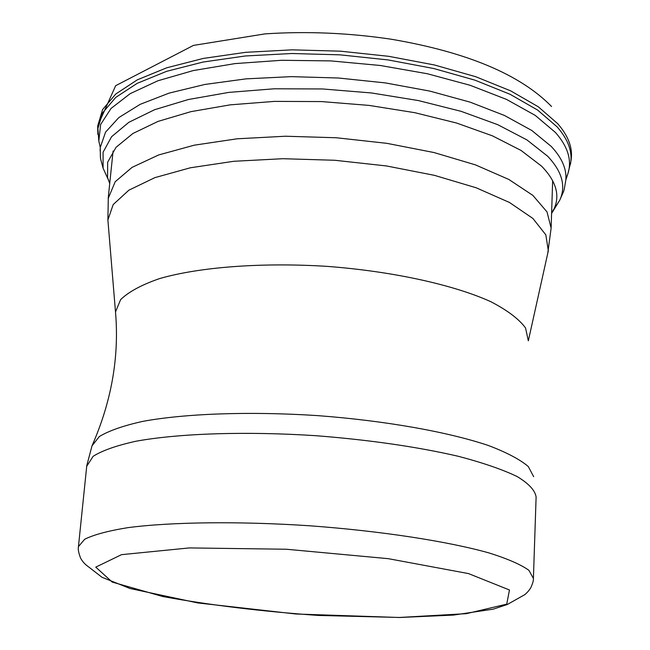 <?xml version="1.0" encoding="UTF-8"?>
<svg xmlns="http://www.w3.org/2000/svg" width="650" height="650" viewBox="0 0 650 650"><rect width="100%" height="100%" fill="white"/><g stroke="black" fill="none" stroke-linecap="round" stroke-linejoin="round"><path stroke-width="0.97" d="M570.472 164.157L571.244 158.909C572.65 147.444 568.157 135.72 557.757 123.728L538.322 106.803L510.713 90.886L475.686 76.708L434.468 64.984L388.749 56.322L340.559 51.188L292.118 49.839L245.684 52.317L203.304 58.427L166.741 67.787L137.288 79.853L115.781 93.998L102.603 109.558L97.711 125.881L97.719 129.586M566.053 178.401L567.84 173.883L570.789 162.061C572.203 150.613 567.653 138.897 557.156 126.912L537.68 110.094L510.047 94.274L475.02 80.186L433.834 68.543L388.172 59.938L340.056 54.844L291.712 53.511L245.367 55.973L203.093 62.042L166.603 71.337L137.223 83.33L115.765 97.386L102.611 112.848L97.728 129.066L97.874 134.477M553.272 210.243L559.796 200.111C564.939 188.102 563.396 194.001 565.841 179.936L567.84 173.883C572.179 160.558 568.035 146.746 555.392 132.421L535.202 115.367L506.488 99.393L470.088 85.272L427.391 73.751L380.242 65.479L330.874 60.905L281.702 60.279L235.089 63.586L193.213 70.582L157.812 80.803L130.171 93.657L111.028 108.452L100.628 124.491L98.816 141.074L100.254 147.322M565.841 179.936C566.759 169 561.909 157.836 551.273 146.445L531.789 130.479L504.481 115.481L470.088 102.131L429.812 91.089L385.271 82.899L338.406 78.008L291.322 76.643L246.163 78.845L204.872 84.451L169.13 93.104L140.197 104.325L118.877 117.536L105.56 132.129L100.238 147.493L100.116 150.946M551.598 213.411L559.796 200.111C566.158 186.144 562.104 171.511 547.641 156.227L526.947 139.921L497.811 124.702L461.126 111.337L418.348 100.555L371.394 92.95L322.538 88.961L274.211 88.79L228.776 92.397L188.354 99.523L154.635 109.696L128.83 122.322L111.581 136.719L103.082 152.222L103.082 168.147L108.769 180.684M551.614 212.964L554.084 208.788C560.227 195.179 556.034 180.952 541.507 166.099L521.04 150.426L492.407 135.826L456.511 123.013L414.757 112.678L369.005 105.397L321.449 101.571L274.438 101.392L230.246 104.845L190.913 111.654L158.08 121.388L132.901 133.494L116.033 147.314L107.656 162.207L107.567 177.531L109.712 183.601M399.466 617.459L318.443 615.444C261.251 611.382 209.332 605.069 162.687 596.505L112.222 582.083L95.761 567.133L121.55 554.653L189.402 547.918L286.39 549.242L388.237 558.667L468.496 573.584L509.462 589.989L506.732 604.151L466.359 613.665L399.466 617.459M108.16 198.534L115.213 181.716L132.048 167.383L158.649 154.952L194.204 145.194L237.193 138.791L285.464 136.232L336.326 137.759L386.831 143.325L434.062 152.555L475.402 164.856L508.804 179.441L532.894 195.414L547.016 211.908L551.127 228.109L547.731 253.443M107.892 219.968L113.181 204.571L128.854 190.19L154.838 177.653L190.328 167.789L233.773 161.289L282.888 158.706L334.807 160.274L386.36 165.937L434.403 175.329L476.157 187.777L509.462 202.467L532.894 218.449L545.829 234.837L548.324 250.778L528.328 340.819L525.533 327.949C519.001 319.053 507.398 310.286 490.734 301.657C453.489 284.781 392.827 271.391 327.454 266.394C262.007 262.243 199.664 267.036 159.794 278.517C141.757 284.724 128.7 291.761 120.616 299.634L115.497 311.951L107.892 219.976L108.306 197.145L113.1 151.028M115.789 315.673L115.497 311.951C119.364 356.842 111.532 401.464 92.016 445.811L99.353 436.54C108.899 430.739 123.37 425.685 142.748 421.379C185.25 413.546 249.787 411.198 317.436 415.61C385.011 420.656 448.183 431.933 488.532 445.551C506.781 452.497 520.033 459.493 528.296 466.538L533.674 476.694M86.71 466.31L93.137 456.316C102.261 450.531 116.602 445.494 136.151 441.196C179.246 433.387 245.96 431.129 316.095 435.711C369.704 439.936 417.048 446.786 458.152 456.251C482.739 462.711 502.401 469.471 517.132 476.539C528.767 483.592 535.088 490.401 536.112 496.966L533.423 578.021M78.374 547.446L78.447 546.609L84.671 539.256C93.779 534.714 108.184 530.847 127.888 527.654C171.34 521.958 238.875 521.089 310.001 525.801C381.062 531.034 447.363 541.263 488.906 552.898C507.593 558.781 520.926 564.582 528.897 570.318L533.414 578.427C533.577 580.507 532.675 583.668 530.701 587.909C528.019 591.939 525.468 594.506 523.039 595.636L507.374 604.459L493.236 609.156L453.489 615.079L399.596 617.5L295.961 614.006L197.811 602.94L130.097 588.526L101.961 577.265L88.441 566.767C85.085 564.476 82.485 561.608 80.624 558.171C78.609 553.028 77.886 549.177 78.447 546.609L86.791 465.546L92.016 445.811M551.566 106.519C520.358 74.571 467.001 52.163 391.495 39.268C348.879 32.898 306.719 31.102 265.021 33.881L193.44 45.411L115.668 85.686L97.711 125.791L98.816 141.082L100.254 147.379C100.49 161.631 99.881 155.586 103.09 168.179L109.777 182.967M551.151 227.281L552.654 180.651"/></g></svg>
